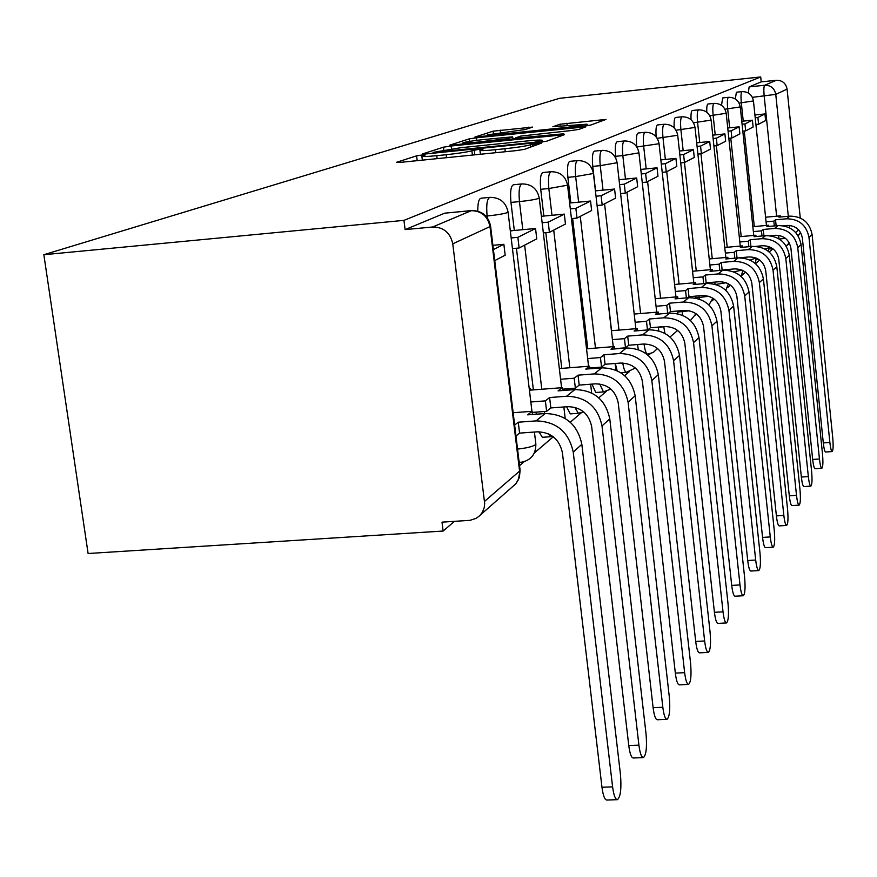 <?xml version="1.0" encoding="UTF-8"?>
<svg xmlns="http://www.w3.org/2000/svg" width="877" height="877" viewBox="0 0 877 877"><rect width="100%" height="100%" fill="white"/><g stroke="black" fill="none" stroke-linecap="round" stroke-linejoin="round"><path stroke-width="1.32" d="M422.188 154.988L416.586 155.843L396.448 162.333L400.833 162.322L516.301 150.614L524.446 149.353L541.427 143.126L530.41 144.815C526.09 146.064 517.594 147.369 504.922 148.75L495.395 149.715C485.419 150.68 480.267 150.866 479.927 150.263L483.139 148.991L479.807 149.112L471.881 150.778C467.309 152.039 458.748 153.354 446.185 154.714L436.779 155.667C427.077 156.61 422.1 156.786 421.859 156.194L425.4 154.867L422.188 154.988M615.325 363.473L617.134 370.686M591.953 384.115L595.757 392.501M566.553 406.764L570.324 413.889M538.906 431.769L542.348 437.305L550.712 436.702L548.169 433.72M532.591 127.088L493.137 131.166L474.917 137.075L583.567 126.135L590.747 125.049L606.029 119.415L559.921 124.249L552.872 126.726L587.042 124.183L567.518 127.308L499.068 134.367L487.327 134.872L525.422 129.489L532.591 127.088M760.71 76.957L403.946 220.368L43.85 254.714L559.548 98.312L760.71 76.957L761.214 81.879L776.309 80.289C782.295 80.256 785.88 83.205 787.086 89.125L800.262 217.956M451.151 146.01L443.488 147.172L422.67 153.881L426.989 153.837L538.741 142.447L546.557 141.241L564.273 134.718L451.151 146.01L451.491 148.805M449.868 145.111L469.195 138.884L476.54 137.777L585.902 126.792L578.897 129.39L571.552 130.509L520.752 136.088L515.457 137.952L520.094 137.766L563.812 133.797L449.89 145.308M484.542 501.381L519.579 471.092L489.991 226.595L452.762 243.828L484.674 503.475L484.236 507.575L482.372 512.3L479.982 515.457L476.31 518.296L470.094 520.324L442.008 522.155L443.126 531.045L454.45 521.355M519.546 465.643L524.062 461.773M534.378 452.949L553.277 436.768M570.269 422.232L581.352 412.738M598.783 397.829L606.303 391.383M624.676 375.663L629.204 371.782M648.289 355.448L650.285 353.738M695.505 315.04L696.579 314.119M712.014 300.91L714.152 299.079M727.395 287.744L730.453 285.135M741.756 275.455L745.603 272.166M755.514 263.681L759.734 260.074M769.184 251.984L772.933 248.772M443.126 531.045L88.106 553.508L43.85 254.714M800.526 232.394L798.114 235.77M452.762 243.828C450.296 232.712 443.587 227.099 432.635 227L471.574 210.557C482.076 210.677 488.412 215.885 490.583 226.167L489.991 226.595C487.678 216.06 481.309 210.743 470.894 210.666L444.705 213.177L471.059 210.612M403.946 220.368L405.108 229.599L432.635 227M530.684 390.101L530.486 388.467L529.302 389.355M511.609 230.728L510.37 231.287M559.34 368.57L559.142 367.024M541.394 216.29L564.306 214.131L548.224 222.155L542.139 222.725M615.851 158.244L615.632 156.303L622.834 155.591C622.056 146.634 622.593 141.756 624.435 140.967C632.47 141 637.305 144.968 638.938 152.85L622.834 155.591L625.476 179.083M611.543 330.706L597.226 205.525M595.549 190.857L592.753 166.389L600.241 165.643C599.429 156.292 600.021 151.195 602.028 150.362C610.381 150.405 615.413 154.538 617.123 162.738L600.241 165.643L603.025 190.134M590.068 368.757L589.98 368.011M587.743 348.728L572.637 218.483M570.828 202.905L567.868 177.351L575.663 176.584C574.819 166.794 575.487 161.456 577.68 160.579C586.384 160.634 591.635 164.942 593.422 173.482L575.663 176.584L578.623 202.159M564.382 390.386L564.218 389.048M561.784 368.373L545.823 232.657M543.861 216.06L540.714 189.311L548.849 188.522C547.95 178.25 548.706 172.648 551.118 171.717C560.206 171.793 565.687 176.288 567.551 185.2L548.849 188.522L551.984 215.293M536.285 414.196L536.033 412.135M533.38 389.892L516.443 248.235M514.317 230.476L510.962 202.412L519.458 201.6C518.515 190.802 519.37 184.915 522.023 183.918C531.539 184.006 537.272 188.708 539.234 198.038L538.774 198.366C535.518 199.507 529.083 200.581 519.458 201.6L522.802 229.686M741.909 91.646L736.395 92.228L735.321 98.937M728.338 97.336L722.67 97.928L721.508 105.339M713.867 103.398L708.024 104.001C707.037 104.21 706.621 106.95 706.785 112.245M698.399 109.877L692.37 110.502C691.262 110.776 690.813 113.846 691.054 119.721M681.824 116.827L675.608 117.463C674.336 117.825 673.876 121.3 674.205 127.878M664.021 124.282L657.597 124.94C656.139 125.444 655.656 129.401 656.139 136.823M644.847 132.317L638.204 132.997C636.505 133.721 636.011 138.325 636.724 146.799M624.139 140.989L617.265 141.69C615.402 142.48 614.854 147.358 615.632 156.303M601.71 150.395L594.573 151.107C592.545 151.94 591.942 157.038 592.753 166.389M577.329 160.612L569.918 161.346C567.704 162.234 567.024 167.562 567.868 177.351M550.723 171.749L543.027 172.517C540.594 173.449 539.826 179.051 540.714 189.311M521.596 183.962L513.582 184.74C510.896 185.738 510.019 191.635 510.962 202.412M489.552 197.391L481.199 198.202C478.875 198.553 477.746 202.872 477.79 211.149M761.214 81.879L749.144 86.889L748.289 92.973M405.108 229.599L444.705 213.177M433.216 152.368L534.027 142.359L542.304 140.375C541.843 139.805 536.691 140.002 526.847 140.967L460.82 147.709L433.216 152.368M483.545 139.553C471.859 140.857 464.985 141.964 462.924 142.874L474.95 142.392L507.301 138.698L512.65 136.845L483.545 139.553M617.123 799.681L606.851 800.043C604.724 799.912 603.091 795.647 601.973 787.261L612.595 786.866C613.725 795.275 615.336 799.539 617.43 799.671C620.576 796.886 621.585 788.467 620.456 774.413L581.835 444.31C577.483 424.325 565.248 414.076 545.165 413.538L527.625 414.843L532.109 411.313L513.144 412.727M532.492 414.481L532.109 411.313M612.595 786.866L573.24 452.137C568.811 431.868 556.413 421.453 536.033 420.894L518.263 422.21L519.579 433.117L537.349 431.824C551.074 432.218 559.438 439.234 562.431 452.894L601.973 787.261M519.579 433.117L515.961 436.022M494.749 260.59L505.174 255.196L503.869 244.31L493.411 249.539M503.869 244.31L492.896 245.319M518.263 422.21L514.635 425.06M643.17 757.607L633.304 757.991C631.341 757.805 629.829 753.661 628.765 745.571L638.916 745.165C639.969 753.255 641.471 757.399 643.4 757.596C646.228 755.075 647.116 747.16 646.042 733.863L609.778 418.855C605.656 399.813 594.014 390.057 574.841 389.585L558.09 390.868L562.157 387.678L529.412 390.199M562.497 390.539L562.157 387.678M638.916 745.165L602.006 425.937C597.807 406.643 586 396.744 566.575 396.251L549.605 397.544L550.844 407.937L567.803 406.665C580.903 407.005 588.862 413.681 591.69 426.693L628.765 745.571M550.844 407.937L546.623 411.335L545.373 400.877L530.815 401.984M532.24 412.409L546.623 411.335M512.442 248.597L519.129 247.983L536.768 238.873L535.54 228.491L517.858 237.327L511.17 237.941M535.54 228.491L511.499 230.739M519.129 247.983L517.858 237.327M549.605 397.544L545.373 400.877M666.838 719.348L657.344 719.754C655.536 719.524 654.121 715.5 653.113 707.695L662.826 707.257C663.823 715.073 665.215 719.107 667.002 719.337C669.568 717.046 670.335 709.581 669.315 696.963L635.156 395.735C631.254 377.548 620.127 368.252 601.786 367.836L585.77 369.096L589.465 366.191L559.329 368.57M589.772 368.789L589.465 366.191M662.826 707.257L628.085 402.181C624.117 383.753 612.837 374.326 594.266 373.909L578.053 375.17L579.204 385.091L595.417 383.841C607.947 384.148 615.544 390.506 618.219 402.927L653.113 707.695M579.204 385.091L575.367 388.193L574.194 378.206L560.589 379.259M562.332 389.191L575.367 388.193M564.306 214.131L565.457 224.041L549.419 232.328L548.224 222.155M543.334 232.887L549.419 232.328M578.053 375.17L574.194 378.206M688.544 684.422L679.291 684.849C677.614 684.575 676.299 680.662 675.334 673.119L684.641 672.67C685.595 680.223 686.899 684.137 688.544 684.422C690.879 682.306 691.558 675.257 690.583 663.253L658.309 374.643C654.593 357.235 643.948 348.355 626.375 347.994L611.017 349.232L614.404 346.568L586.538 348.816M614.667 348.936L614.404 346.568M684.641 672.67L651.841 380.541C648.07 362.914 637.294 353.913 619.502 353.541L603.968 354.779L605.053 364.284L620.587 363.056C632.58 363.308 639.848 369.381 642.392 381.265L675.334 673.119M605.053 364.284L601.545 367.101L600.449 357.553L587.667 358.561M589.684 368.033L601.545 367.101M571.431 218.603L576.989 218.077L591.635 210.502L590.55 201.03L575.871 208.353L570.302 208.879M590.55 201.03L569.622 203.025M576.989 218.077L575.871 208.353M603.968 354.779L600.449 357.553M708.298 652.4L699.407 652.839C697.851 652.543 696.612 648.739 695.702 641.438L704.637 640.977C705.547 648.289 706.763 652.093 708.298 652.4C710.425 650.46 711.028 643.773 710.096 632.328L679.511 355.338C675.97 338.643 665.764 330.136 648.892 329.829L634.148 331.035L637.25 328.59L611.401 330.717M637.502 330.761L637.25 328.59M704.637 640.977L673.58 360.732C669.984 343.85 659.657 335.233 642.589 334.904L627.68 336.121L628.71 345.231L643.619 344.025C655.13 344.255 662.091 350.066 664.514 361.456L695.702 641.438M628.71 345.231L625.498 347.818L624.457 338.665L612.42 339.64M614.645 348.695L625.498 347.818M597.084 205.536L602.181 205.054L615.61 198.114L614.58 189.026L601.129 195.746L596.02 196.229M614.58 189.026L595.406 190.868M602.181 205.054L601.129 195.746M627.68 336.121L624.457 338.665M726.463 622.944L717.912 623.394C716.465 623.065 715.303 619.37 714.426 612.299L723.021 611.839C723.898 618.91 725.038 622.615 726.463 622.944C728.414 621.157 728.951 614.788 728.053 603.858L698.991 337.579C695.614 321.552 685.814 313.396 669.6 313.122L655.415 314.306L658.276 312.048L634.214 314.065M658.495 314.043L658.276 312.048M723.021 611.839L693.543 342.556C690.111 326.332 680.201 318.088 663.801 317.803L649.462 318.987L650.438 327.735L664.766 326.551C675.827 326.759 682.514 332.317 684.827 343.258L714.426 612.299M650.438 327.735L647.719 329.927M620.598 193.554L625.301 193.104L637.656 186.713L636.68 177.987L624.292 184.17L619.601 184.63M636.68 177.987L619.041 179.708M625.301 193.104L624.292 184.17M649.462 318.987L646.492 321.322L635.134 322.265M647.467 329.938L646.492 321.322M743.236 595.757L734.992 596.207C733.643 595.867 732.547 592.26 731.714 585.408L739.991 584.937C740.824 591.8 741.898 595.406 743.236 595.757C745.022 594.091 745.494 588.028 744.639 577.57L716.969 321.201C713.735 305.777 704.308 297.95 688.697 297.709L675.038 298.871L677.68 296.788L655.196 298.695M677.888 298.629L677.68 296.788M739.991 584.937L711.927 325.795C708.66 310.206 699.122 302.28 683.336 302.028L669.535 303.19L670.466 311.598L684.268 310.447C694.913 310.622 701.337 315.972 703.551 326.485L731.714 585.408M670.466 311.598L668.471 313.21M642.249 182.526L646.59 182.098L657.991 176.211L657.059 167.814L645.625 173.514L641.284 173.942M657.059 167.814L640.78 169.414M646.59 182.098L645.625 173.514M669.535 303.19L666.794 305.349L656.04 306.259M667.682 313.275L666.794 305.349M758.758 570.587L750.811 571.037C749.55 570.675 748.519 567.167 747.719 560.513L755.689 560.052C756.489 566.706 757.509 570.225 758.758 570.587C760.414 569.03 760.83 563.242 760.008 553.212L733.611 306.051C730.508 291.197 721.431 283.655 706.369 283.446L693.192 284.576L695.647 282.646L674.588 284.466M695.834 284.356L695.647 282.646M755.689 560.052L728.94 310.305C725.794 295.286 716.619 287.667 701.403 287.448L688.094 288.588L688.982 296.689L702.291 295.56C712.552 295.713 718.734 300.855 720.861 310.973L747.719 560.513M688.982 296.689L687.601 297.796M662.223 172.33L666.246 171.936L676.803 166.477L675.926 158.397L665.336 163.681L661.313 164.076M675.926 158.397L660.852 159.888M666.246 171.936L665.336 163.681M688.094 288.588L685.562 290.583L675.356 291.46M686.373 297.906L685.562 290.583M773.174 547.204L765.5 547.665C764.316 547.292 763.341 543.872 762.562 537.404L770.269 536.943C771.036 543.411 772.001 546.831 773.174 547.204C774.709 545.757 775.071 540.21 774.281 530.574L749.046 291.986C746.064 277.658 737.305 270.401 722.769 270.204L710.052 271.322L712.332 269.524L692.545 271.256M712.497 271.103L712.332 269.524M770.269 536.943L744.705 295.944C741.69 281.462 732.843 274.128 718.164 273.931L705.316 275.049L706.16 282.854L718.997 281.747C728.908 281.89 734.871 286.834 736.91 296.601L762.562 537.404M706.16 282.854L705.316 283.534M680.727 162.892L684.466 162.519L694.266 157.454L693.422 149.649L683.6 154.56L679.861 154.933M693.422 149.649L679.434 151.041M696.261 270.927L683.6 154.56M705.316 275.049L702.959 276.891L693.247 277.735M703.694 283.677L702.959 276.891M786.592 525.444L779.182 525.904C778.063 525.52 777.132 522.188 776.397 515.895L783.841 515.424C784.575 521.716 785.496 525.06 786.592 525.444C788.017 524.073 788.346 518.756 787.579 509.493L763.407 278.908C760.545 265.062 752.082 258.057 738.028 257.893L725.739 258.978L727.866 257.312L709.23 258.956M728.02 258.781L727.866 257.312M783.841 515.424L759.361 282.58C756.467 268.603 747.928 261.532 733.742 261.357L721.322 262.453L722.133 269.995L734.542 268.91C744.113 269.031 749.879 273.799 751.83 283.227L776.397 515.895M697.906 154.122L701.392 153.771L710.523 149.057L709.712 141.515L700.559 146.086L697.072 146.437M709.712 141.515L696.689 142.83M701.392 153.771L700.559 146.086M721.322 262.453L719.14 264.174L709.877 264.986M719.809 270.467L719.14 264.174M799.122 505.13L791.942 505.58C790.89 505.196 790.013 501.94 789.3 495.823L796.502 495.362C797.215 501.48 798.081 504.735 799.122 505.13C800.438 503.837 800.734 498.739 799.999 489.815L776.803 266.696C774.051 253.31 765.873 246.547 752.269 246.404L740.374 247.467L742.359 245.9L724.764 247.478M742.501 247.281L742.359 245.9M738.971 257.827L749.035 256.939C758.287 257.049 763.856 261.653 765.742 270.763L789.3 495.823M713.9 145.944L717.156 145.626L725.674 141.219L724.906 133.929L716.366 138.193L713.111 138.522M724.906 133.929L712.749 135.157M717.156 145.626L716.366 138.193M796.502 495.362L773.032 270.138C770.247 256.621 761.992 249.792 748.267 249.638L736.252 250.712L734.202 252.313L725.367 253.102M736.252 250.712L737.02 257.981M734.827 258.178L734.202 252.313M810.83 486.121L803.88 486.582C802.893 486.187 802.049 483.008 801.359 477.055L808.342 476.584C809.032 482.547 809.855 485.726 810.83 486.121C812.069 484.904 812.321 480.004 811.62 471.398L789.333 255.284C786.669 242.326 778.754 235.781 765.588 235.661L754.056 236.702L755.908 235.233L739.278 236.746M756.051 236.516L755.908 235.233M755.744 246.36L762.573 245.746C771.541 245.845 776.923 250.307 778.743 259.121L801.359 477.055M728.831 138.314L731.878 138.007L739.859 133.885L739.114 126.836L731.122 130.826L728.074 131.133M739.114 126.836L727.746 127.987M731.878 138.007L731.122 130.826M808.342 476.584L785.803 258.496C783.117 245.428 775.125 238.818 761.839 238.687L750.197 239.728L748.289 241.241L739.826 241.997M750.197 239.728L750.909 246.525M748.859 246.711L748.289 241.241M821.815 468.307L815.073 468.757C814.141 468.362 813.341 465.259 812.672 459.449L819.447 458.989C820.105 464.799 820.894 467.912 821.815 468.307C822.966 467.156 823.196 462.431 822.516 454.122L801.074 244.595C798.498 232.032 790.835 225.707 778.063 225.586L766.882 226.606L768.625 225.236L752.85 226.683M768.745 226.441L768.625 225.236M770.181 235.738L775.257 235.277C783.939 235.354 789.168 239.673 790.911 248.213L812.672 459.449M742.808 131.177L745.669 130.881L753.135 127.022L752.422 120.193L744.935 123.931L742.074 124.216M752.422 120.193L741.767 121.278M745.669 130.881L744.935 123.931M819.447 458.989L797.763 247.61C795.165 234.937 787.425 228.546 774.544 228.426L763.264 229.456L761.466 230.87L753.365 231.605M763.264 229.456L763.922 235.803M762.003 235.979L761.466 230.87M832.141 451.567L825.586 452.017C824.698 451.622 823.942 448.585 823.295 442.929L829.872 442.468C830.508 448.136 831.264 451.173 832.141 451.567C833.216 450.471 833.413 445.911 832.755 437.886L812.091 234.554C809.614 222.374 802.17 216.235 789.771 216.137L778.919 217.134L780.563 215.841L765.577 217.222M780.683 216.97L780.563 215.841M783.391 225.784L787.151 225.444C795.592 225.521 800.646 229.697 802.345 237.985L823.295 442.929M755.908 124.479L758.594 124.205L765.61 120.577L764.93 113.944L757.892 117.463L755.207 117.737M764.93 113.944L754.911 114.975M758.594 124.205L757.892 117.463M829.872 442.468L808.978 237.382C806.478 225.104 798.969 218.91 786.472 218.801L775.52 219.809L773.843 221.136L766.059 221.848M775.52 219.809L776.145 225.762M774.336 225.926L773.843 221.136M417.189 160.655L416.586 155.843M532.854 146.273L532.591 144.025M474.83 154.812L474.249 149.967M699.342 299.057L698.98 295.834M695.45 297.928L708.737 296.262M682.635 315.325L681.999 310.633M677.625 312.059L689.399 310.776M664.919 333.37L663.736 326.639M658.386 327.274L667.013 326.507M647.686 354.231L647.555 354.242C646.108 353.76 644.935 350.351 644.036 343.992M626.474 372.297L626.342 372.308C624.917 371.936 623.722 368.833 622.758 363.001M603.442 391.909L599.747 383.973M578.327 413.297L574.863 407.323M551.48 436.384L552.817 436.417M519.162 462.497L520.521 462.398L519.052 461.532M778.973 238.829L778.612 235.365M776.627 216.213L764.174 96.119C763.637 89.892 763.801 86.275 764.678 85.255L776.309 80.289M752.4 97.347L775.761 94.365L788.313 216.268M789.256 225.411L789.508 227.79M795.636 232.46L798.651 229.862M787.086 89.125L775.761 94.365C774.523 88.27 770.828 85.233 764.678 85.255L749.144 86.889M754.308 226.551L744.266 131.024M743.236 121.125L741.317 102.861C740.725 95.966 740.977 92.228 742.063 91.636C748.399 91.636 752.192 94.738 753.453 100.943L739.114 103.091M743.477 258.057L743.411 257.432M741.197 236.571L730.771 138.117M729.675 127.79L727.68 108.934C727.066 101.809 727.34 97.928 728.513 97.314C735.036 97.314 738.949 100.526 740.254 106.917L724.939 109.219M729.708 270.62L729.576 269.338M727.208 247.259L716.366 145.703M715.215 134.905L713.133 115.402C712.497 108.024 712.804 104.012 714.053 103.376C720.795 103.387 724.83 106.698 726.189 113.297L709.767 115.753M715.029 284.236L714.799 282.109M712.267 258.693L700.964 153.815M699.747 142.523L697.566 122.331C696.919 114.679 697.259 110.524 698.607 109.855C705.557 109.866 709.745 113.297 711.137 120.116L693.51 122.747M683.172 150.669L680.903 129.752C680.212 121.804 680.596 117.496 682.043 116.805C689.245 116.816 693.575 120.357 695.022 127.428L676.035 130.245M679.083 284.082L666.717 171.695M665.369 159.439L662.979 137.722C662.278 129.467 662.694 124.983 664.262 124.26C671.716 124.282 676.2 127.954 677.713 135.277L657.202 138.303M660.578 298.246L647.61 181.572M646.196 168.877L643.685 146.316C642.94 137.722 643.422 133.041 645.11 132.284C652.85 132.317 657.498 136.132 659.066 143.718L636.855 146.996M640.605 313.527L626.956 192.249M618.976 330.092L604.582 203.815M597.785 368.154L597.697 367.408M595.472 348.103L580.267 216.389M572.429 389.772L572.275 388.423M569.842 367.737L553.716 230.103M544.694 413.571L544.442 411.499M541.8 389.245L524.643 245.143M487.327 217.792L487.108 215.994C486.121 204.626 487.097 198.399 490.035 197.347C500 197.446 506.018 202.379 508.079 212.157L507.553 212.53C504.012 213.791 497.204 214.942 487.108 215.994L485.935 216.104M535.825 443.795L535.376 444.76C532.525 446.634 526.573 448.081 517.54 449.09M567.551 185.124L588.566 366.257M715.753 284.444L726.2 282.756M733.786 271.848L742.095 270.116M756.149 258.013L750.021 260.052M768.636 246.481L768.636 247.84L764.865 248.98M785.408 238.292L779.346 239.07M789.245 242.819L786.231 246.13L789.475 243.258M480.618 514.766L515.808 483.83L519.392 477.516L520.105 470.302L518.362 479.752L515.808 483.83L512.606 486.647M490.583 226.167L520.072 469.984M437.152 158.638L436.779 155.667M446.557 157.685L446.185 154.714M472.407 155.065L471.881 150.778M495.757 152.697L495.395 149.715M505.273 151.732L504.922 148.75M530.673 147.073L530.41 144.815M559.636 136.45L559.46 134.905M443.828 149.901L443.488 147.172M436.318 152.894L436.253 152.335M534.093 142.918L534.027 142.359M539.585 142.359L539.487 141.526M541.876 142.085L541.723 140.715M469.502 141.372L469.195 138.884M476.847 140.331L476.54 137.777M581.385 128.481L581.21 126.99M507.41 139.586L507.301 138.698M512.716 139.037L512.464 136.944M560.151 126.233L559.921 124.249M567.167 125.51L566.904 123.208M601.622 121.059L601.458 119.623M493.411 133.49L493.137 131.166M500.471 132.482L500.186 130.114M528.535 128.448L528.382 127.198M536.033 420.894L545.165 413.538M573.24 452.137L581.835 444.31M566.575 396.251L574.841 389.585M602.006 425.937L609.778 418.855M594.266 373.909L601.786 367.836M628.085 402.181L635.156 395.735M619.502 353.541L626.375 347.994M651.841 380.541L658.309 374.643M642.589 334.904L648.892 329.829M673.58 360.732L679.511 355.338M663.801 317.803L669.6 313.122M693.543 342.556L698.991 337.579M683.336 302.028L688.697 297.709M711.927 325.795L716.969 321.201M701.403 287.448L706.369 283.446M728.94 310.305L733.611 306.051M718.164 273.931L722.769 270.204M744.705 295.944L749.046 291.986M733.742 261.357L738.028 257.893M759.361 282.58L763.407 278.908M748.267 249.638L752.269 246.404M773.032 270.138L776.803 266.696M761.839 238.687L765.588 235.661M785.803 258.496L789.333 255.284M774.544 228.426L778.063 225.586M797.763 247.61L801.074 244.595M786.472 218.801L789.771 216.137M808.978 237.382L812.091 234.554M756.226 259.384L758.441 259.186M646.908 354.286L653.19 352.499L657.509 348.498M620.817 372.736L626.342 372.308L635.376 368M595.615 392.512L603.299 391.92L610.907 389.081M570.182 413.9L578.184 413.308L583.633 411.861M508.079 212.157L531.944 411.324M534.422 432.032L535.858 444.058C535.902 454.483 530.793 460.6 520.521 462.398M539.234 198.038L561.587 387.722M563.845 406.961L565.205 418.472M590.649 384.214L591.668 392.984M593.422 173.482L613.231 346.667M615.15 363.484L615.917 370.149M617.123 162.738L635.858 328.711M637.645 344.508L638.215 349.528M638.938 152.85L656.709 312.179M658.364 327.077L658.78 330.815M659.066 143.718L675.959 296.93M677.515 311.017L677.811 313.714M669.995 336.998L677.647 330.443M677.713 135.277L693.806 282.811M695.264 296.152L695.461 298.037M690.451 320.5L696.042 313.714M695.022 127.428L710.392 269.699M711.751 282.372L711.883 283.589M708.923 304.933L712.913 298.202M711.137 120.116L725.838 257.487M727.132 269.557L727.197 270.237M725.761 290.287L728.447 283.808M726.189 113.297L740.265 246.097M741.186 276.507L742.808 270.434M740.254 106.917L753.771 235.431M755.382 263.56L756.171 258.266M753.453 100.943L766.443 225.433M768.46 251.37L768.756 247.654M768.811 249.013L772.78 248.662M798.07 235.705L798.925 234.948M422.352 160.14L421.881 156.303M480.41 154.253L479.938 150.362M433.128 153.212L433.041 152.477M542.49 141.997L542.304 140.375M515.555 138.752L515.457 137.974M463.078 144.135L462.935 142.951M512.913 139.015L512.65 136.845M487.469 136.045L487.338 134.937M587.206 125.696L587.042 124.183"/></g></svg>

